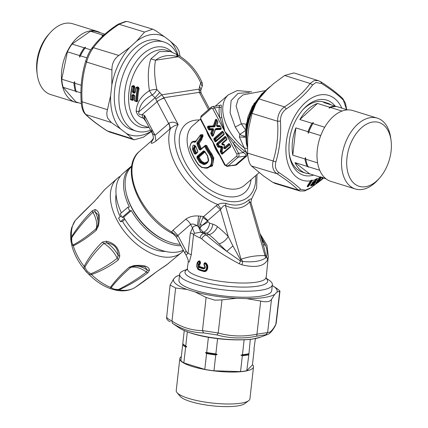 <?xml version="1.0" encoding="UTF-8"?>
<svg xmlns="http://www.w3.org/2000/svg" width="428" height="428" viewBox="0 0 428 428"><rect width="100%" height="100%" fill="white"/><g stroke="black" fill="none" stroke-linecap="round" stroke-linejoin="round"><path stroke-width="0.64" d="M78.752 102.806A37.075 23.299 -72.8 0 1 75.221 102.169L50.713 94.572A37.075 23.299 -72.8 0 1 43.822 90.148A37.075 23.299 -72.8 0 1 37.241 74.467L36.931 72.113A33.411 20.993 -72.8 0 1 48.594 34.481L50.178 32.71A37.075 23.299 -72.8 0 1 72.658 23.743L97.172 31.34A37.075 23.299 -72.8 0 1 100.441 32.806M37.241 74.467A37.075 23.299 -72.8 0 1 50.178 32.71M75.221 102.169A37.075 23.299 -72.8 0 1 68.336 97.745A37.075 23.299 -72.8 0 1 66.163 53.875A37.075 23.299 -72.8 0 1 97.172 31.34M81.331 103.608L75.917 101.928L63.146 87.323A36.653 23.032 -72.8 0 1 61.771 79.217L67.41 51.804A36.653 23.032 -72.8 0 1 72.048 44.047L90.463 31.233A36.653 23.032 -72.8 0 1 96.477 31.581L104.871 34.181M63.146 87.323L75.296 91.089L76.414 92.015L76.136 91.346L80.946 92.839M76.136 91.346A36.653 23.032 -72.8 0 1 75.023 85.916L74.975 85.552A36.091 22.679 -72.8 0 1 74.649 81.62L73.921 82.984L61.771 79.217M75.296 91.089A36.653 23.032 -72.8 0 1 73.921 82.984M80.4 55.827A36.653 23.032 107.2 0 1 85.038 48.07L85.627 47.241A36.091 22.679 107.2 0 0 79.672 57.192L80.4 55.827L86.814 57.812M79.672 57.192L79.565 55.565L67.41 51.804M74.649 81.62L74.761 83.246L81.24 85.252M85.627 47.241L84.204 47.808L72.048 44.047M79.565 55.565A36.653 23.032 -72.8 0 1 84.204 47.808M90.463 31.233L102.613 35L102.03 35.829L103.603 35.305M85.038 48.07L90.752 49.841M102.613 35A36.653 23.032 -72.8 0 1 104.095 34.866M75.023 85.916A36.653 23.032 -72.8 0 1 74.761 83.246M81.256 101.602L82.117 101.789C81.224 87.804 82.711 74.563 86.579 62.06C88.152 56.368 90.436 51.579 93.438 47.695L91.651 48.648M151.164 131.284A52.163 32.774 -72.8 0 1 126.33 133.386L120.637 129.015A52.163 32.774 -72.8 0 1 113.126 115.844A52.163 32.774 -72.8 0 1 110.638 95.626L111.836 84.985A52.163 32.774 -72.8 0 1 129.802 47.369L118.845 55.463C114.142 58.866 111.831 63.697 111.922 69.962L86.579 62.06L85.835 60.824M110.638 95.626L107.465 109.686L82.117 101.789C82.363 107.936 83.637 112.184 85.937 114.538L85.167 114.046C82.882 111.735 81.55 107.61 81.176 101.666C80.261 87.376 81.785 73.814 85.744 60.974C87.44 55.661 89.473 51.419 91.849 48.246C98.675 39.034 107.482 31.003 118.262 24.155L125.746 21.4L128.202 21.732M106.829 130.706L109.616 132.049L106.829 130.706C97.29 124.468 90.067 118.92 85.167 114.046M152.63 29.147L128.111 21.7L126.297 21.47L118.032 24.615M155.321 30.425L152.726 29.179L144.546 32.052L136.687 41.093A52.163 32.774 -72.8 0 1 164.652 36.867L155.321 30.425M180.135 56.405L178.84 50.686L176.561 46.738L170.339 41.238A52.163 32.774 -72.8 0 1 177.85 54.41A52.163 32.774 -72.8 0 1 178.08 55.126M111.836 84.985L111.922 69.962M129.802 47.369L136.687 41.093M164.652 36.867L170.339 41.238M120.637 129.015L111.317 122.552L107.717 118.192C106.674 115.608 106.588 112.773 107.465 109.686M150.581 130.182A46.663 29.323 -72.8 0 1 136.297 131.129L131.68 129.7A46.663 29.323 -72.8 0 1 126.265 126.998A46.663 29.323 -72.8 0 1 119.043 71.936A46.663 29.323 -72.8 0 1 159.302 40.553L163.919 41.981A46.663 29.323 -72.8 0 1 169.328 44.683A46.663 29.323 -72.8 0 1 177.331 54.693M126.33 133.386L132.557 138.87L134.162 139.806L143.332 137.238L151.303 131.546M376.431 181.178A33.411 20.993 107.2 0 0 379.406 178.23A33.411 20.993 107.2 0 0 391.069 140.598A33.411 20.993 107.2 0 0 361.649 127.608A33.411 20.993 107.2 0 0 347.937 172.826A33.411 20.993 107.2 0 0 376.431 181.178M391.069 140.598L390.759 138.239A37.075 23.299 107.2 0 0 377.287 118.133A37.075 23.299 107.2 0 0 358.113 123.826A37.075 23.299 107.2 0 0 341.549 160.901A37.075 23.299 107.2 0 0 355.342 188.962A37.075 23.299 107.2 0 0 374.516 183.27A37.075 23.299 107.2 0 0 377.822 180.001L379.406 178.23M377.287 118.133L352.779 110.536A37.075 23.299 107.2 0 0 333.599 116.234A37.075 23.299 107.2 0 0 317.036 153.31A37.075 23.299 107.2 0 0 330.828 181.37L355.342 188.962M308.839 131.92L308.256 133.279A36.091 22.679 107.2 0 1 313.382 122.547L312.836 123.558A36.653 23.032 107.2 0 0 308.839 131.92L320.738 135.606M312.836 123.558L324.718 127.239M308.256 133.279L308.005 131.658A36.653 23.032 -72.8 0 1 311.996 123.296L299.846 119.53L317.501 103.448A36.653 23.032 107.2 0 0 308.551 108.782A36.653 23.032 107.2 0 0 299.846 119.53M313.382 122.547L311.996 123.296M317.603 162.875L305.779 159.211L305.528 157.595L304.939 158.954L292.789 155.187L295.85 127.897A36.653 23.032 107.2 0 0 292.789 155.187M308.005 131.658L295.85 127.897M305.779 159.211A36.653 23.032 107.2 0 0 308 166.636L319.721 170.269M326.157 178.947L321.38 177.106L321.754 177.588L309.605 173.821L295.01 162.613L307.165 166.374L308.379 167.118L308 166.636M307.165 166.374A36.653 23.032 -72.8 0 1 304.939 158.954M322.182 177.599A36.653 23.032 -72.8 0 1 321.754 177.588M336.28 106.519L323.718 102.506A36.653 23.032 107.2 0 1 327.511 103.153A36.653 23.032 107.2 0 1 330.999 104.764M335.873 106.272A36.653 23.032 -72.8 0 0 329.651 107.214L329.111 108.22L330.491 107.471A36.653 23.032 107.2 0 1 336.708 106.529L347.552 109.889M330.491 107.471L342.042 111.05M329.651 107.214L317.501 103.448M295.01 162.613A36.653 23.032 107.2 0 0 305.811 173.174A36.653 23.032 107.2 0 0 309.605 173.821M327.511 103.153L323.991 102.062A36.653 23.032 107.2 0 0 316.554 101.687A36.653 23.032 107.2 0 0 305.036 107.69A36.653 23.032 107.2 0 0 302.339 110.301M289.098 153.042A36.653 23.032 107.2 0 0 302.296 172.088L305.811 173.174M346.723 109.632L345.482 103.33L342.833 98.659L346.627 109.605M343.507 100.296C338.687 95.337 331.416 89.757 321.701 83.551L315.928 82.502L312.654 84.915C306.218 93.566 297.423 101.575 286.273 108.953L284.449 106.882L258.967 98.879L255.639 104.288L252.044 113.377L248.855 127.437L247.662 138.084L247.587 153.101C247.962 159.323 249.246 163.614 251.439 165.968L263.348 175.838L272.679 182.285L275.365 183.559M323.712 177.93L309.738 188.555L317.239 183.05L317.169 182.617L316.121 183.216A0.562 0.353 60.7 0 1 316.019 182.991M323.664 177.962L321.492 179.888L321.503 179.525A0.562 0.31 51.5 0 1 321.481 179.476M321.144 177.395L319.363 181.429L321.23 180.135L321.348 179.669M320.877 177.315L319.069 181.413L319.363 181.429L318.764 182.071L318.598 181.718L320.668 176.951M320.47 176.721L319.39 178.711A0.423 0.294 -156.2 0 1 319.277 178.925L317.49 180.263L317.041 181.237L317.357 181.504L316.222 182.462L315.773 183.43L316.19 183.649L318.764 182.071M317.137 180.734L317.266 181.071L318.48 180.407L318.314 181.001L317.523 181.456L317.453 180.381L318.453 179.835L318.448 180.53M318.245 179.926L318.068 181.146M318.25 181.039L317.523 181.456M317.699 181.36L318.389 180.958M316.185 182.291L317.838 181.338M317.351 181.044L317.276 181.595A0.423 0.268 -119.5 0 0 317.357 181.504L317.357 181.504A0.423 0.332 70.6 0 0 317.351 181.044M315.907 179.091L316.913 178.604L315.827 179.257A0.562 0.401 -110.9 0 0 315.698 179.391L315.698 179.391A0.562 0.342 28.4 0 1 316.11 179.412L315.495 179.386L316.8 178.958L313.959 184.12L313.403 184.489L316.11 179.412L316.961 179.15L314.27 184.136L313.232 183.96L315.366 179.519M316.019 178.941L314.468 181.29L312.74 182.077L314.27 181.44M312.617 182.205L313.89 181.745M314.013 181.611L314.468 181.29A0.423 0.3 -110.1 0 0 314.559 181.188L313.28 181.649L312.322 183.205A0.562 0.482 91.2 0 1 312.29 183.05M314.066 181.584L314.537 181.253A0.423 0.423 0 0 0 314.66 181.108L314.468 181.29M312.247 182.81L312.322 183.205L313.478 182.842L313.317 183.398L312.52 183.687L312.568 182.553L313.574 182.226L313.451 183.066M313.574 182.226L313.135 183.537M313.526 183.125L313.371 182.264M313.28 181.649L312.124 183.243L312.365 183.671A0.423 0.348 84.1 0 0 312.403 183.2L312.274 183.767L311.204 184.313L312.879 183.708M311.081 184.447L312.756 183.842M310.675 185.431L311.563 184.035L310.589 185.479L311.75 183.885L312.365 183.671A0.423 0.294 -109.5 0 1 312.274 183.767L312.52 183.687M310.883 184.816L313.232 183.96L313.259 184.564L310.91 185.42A0.562 0.391 70.7 0 1 310.83 185.153M307.769 185.613L307.743 186.228L308.572 185.854L308.251 185.677L311.236 180.932L310.979 180.718L312.135 180.097L310.589 180.851L307.213 186.212L307.283 186.736L308.058 186.592L308.251 185.677L307.518 185.656M307.812 186.678L307.855 185.597L310.503 180.91M321.69 178.941L322.91 177.941M322.445 177.278L322.22 177.957L322.45 177.663L322.594 178.053L321.942 178.599L322.771 177.936L322.723 177.465L322.771 177.936M322.53 178.134L322.535 177.615L322.594 178.053A0.423 0.31 58.4 0 0 322.626 177.855M321.567 179.107L321.294 179.872M319.422 181.311L318.357 181.29L320.246 176.994M317.448 180.097L318.935 179.172M316.03 182.644L318.357 181.29A0.562 0.369 59 0 0 318.432 181.841L319.069 181.413M311.242 180.258L310.642 180.776L312.001 180.252L311.959 180.536L308.572 185.854L308.866 185.913L308.058 186.592M310.707 180.76L307.491 186.276A0.562 0.417 79.8 0 1 307.432 185.977M319.39 178.711L318.71 179.364M320.042 177.267L319.374 178.824A0.423 0.423 0 0 1 319.197 179.022L317.549 179.974L319.197 179.022A0.423 0.273 -120.2 0 0 319.277 178.925L319.989 177.353M318.555 179.396L319.251 178.99M317.223 180.942A0.562 0.471 75.8 0 0 317.271 181.065L317.934 179.744L317.132 181.119M315.875 182.933L315.998 183.264L316.666 181.937L315.869 183.312M312.21 183.195L313.189 181.745M312.253 183.066L312.253 183.671M310.712 185.051L310.787 185.442M310.744 180.867L310.979 180.718A0.562 0.417 -100.4 0 0 310.84 180.851L312.135 180.718L308.866 185.913M318.48 180.407L318.453 179.835M316.913 178.604L316.961 179.15M312.135 180.097L312.135 180.718M312.654 84.915L310.145 83.471L314.12 80.614L318.389 80.662L321.171 82.005C330.496 88.072 337.719 93.625 342.833 98.659M320.823 81.855L321.701 83.551M323.242 178.048L321.503 179.525M322.482 178.118L322.321 177.7M318.475 182.296L318.432 181.841L317.169 182.617M258.967 98.879L266.821 89.821L273.706 83.551L284.668 75.467L293.908 72.926M286.273 108.953C282.298 111.81 280.361 115.865 280.458 121.124L277.585 121.247C277.59 115.062 279.875 110.274 284.449 106.882C295.406 99.831 303.971 92.025 310.145 83.471L284.668 75.467M275.878 161.907C274.664 166.636 275.739 170.242 279.115 172.714L276.948 173.72C273.075 170.879 271.801 166.631 273.128 160.971L275.878 161.907C279.709 149.067 281.233 135.473 280.458 121.124M307.283 186.736L307.384 186.271M315.976 183.735L315.998 183.264L316.19 183.649M315.832 179.129L314.66 181.108L315.463 179.567M310.717 185.913L310.717 185.303M314.27 184.136L313.28 185.019L310.931 185.875M313.531 184.885L313.259 184.564L313.28 185.019M309.738 188.555L304.586 190.963L299.889 191.006L298.188 190.037L300.916 189.46C295.983 184.736 288.718 179.155 279.115 172.714M309.968 188.095L305.555 190.155L300.916 189.46M252.472 364.586A37.075 8.389 -173.6 0 1 253.504 366.903L249.92 398.837A37.075 8.389 -173.6 0 1 248.695 400.661L244.773 403.62A33.411 7.56 -173.6 0 1 223.887 406.6A33.411 7.56 -173.6 0 1 180.183 396.371L177.021 392.615A37.075 8.389 -173.6 0 1 176.229 390.566L179.814 358.632A37.075 8.389 -173.6 0 1 181.333 356.604M248.695 400.661A37.075 8.389 -173.6 0 1 225.513 403.968A37.075 8.389 -173.6 0 1 177.021 392.615M253.504 366.903A37.075 8.389 -173.6 0 1 229.098 372.034A37.075 8.389 -173.6 0 1 179.814 358.632M255.388 338.596L253.954 348.916L254.2 349.157L252.424 364.982L246.779 370.669A36.653 8.293 -173.6 0 1 240.557 371.606L213.963 370.798A36.653 8.293 -173.6 0 1 204.793 369.391L183.842 362.901A36.653 8.293 -173.6 0 1 180.889 360.553L182.665 344.722A36.653 8.293 -173.6 0 0 185.618 347.071L183.842 362.901M206.569 353.56L205.488 352.661A36.091 8.164 -173.6 0 0 217.247 354.47L215.739 354.973A36.653 8.293 -173.6 0 1 206.569 353.56L204.793 369.391M215.739 354.973L213.963 370.798M205.488 352.661L206.692 352.469A36.653 8.293 6.4 0 0 215.862 353.881L217.574 338.607M217.247 354.47L215.862 353.881M185.618 347.071L186.822 346.878L185.741 345.979L187.325 331.871M206.692 352.469L208.399 337.259M183.034 343.866L182.665 344.722M186.822 346.878A36.091 8.164 -173.6 0 1 183.398 344.363L182.911 343.786A36.653 8.293 6.4 0 0 185.741 345.979M184.249 330.614L182.788 343.63A36.653 8.293 6.4 0 0 182.911 343.786M253.975 348.879L254.077 349.002A36.653 8.293 -173.6 0 1 254.2 349.157M246.779 370.669L248.925 353.983L250.289 339.372M248.556 354.839A36.653 8.293 -173.6 0 1 242.339 355.78L240.557 371.606M248.925 353.983A36.091 8.164 -173.6 0 1 240.948 355.187L242.339 355.78M240.948 355.187L242.457 354.689A36.653 8.293 6.4 0 0 248.679 353.747M242.457 354.689L244.126 339.832M267.58 334.482L256.714 336.162C243.158 338.906 229.911 338.505 216.969 334.958L218.226 333L221.993 299.889L214.84 300.162L206.103 297.449L195.163 291.976L186.988 289.44L175.608 288.001L170.109 285.053L173.72 278.885L175.924 276.67A52.163 11.802 -173.6 0 1 178.401 275.488A52.163 11.802 -173.6 0 1 179.541 275.086M276.215 323.252L275.579 325.194L276.215 323.252L279.976 291.056M256.714 336.162L256.944 334.177L262.894 333.268L267.623 332.561L265.767 334.798M279.709 291.163L279.976 291.04L277.483 288.911L273.315 286.139A52.163 11.802 -173.6 0 1 276.932 292.174L279.709 291.163L275.841 324.29C272.738 330.159 269.998 332.914 267.623 332.561L271.486 299.434C269.913 301.82 266.318 302.366 260.711 301.066L246.769 298.621L236.395 298.305L221.993 299.889M216.969 334.958L203.626 332.909L202.481 330.582L218.226 333C230.778 336.499 243.682 336.895 256.944 334.177L260.711 301.066M166.92 317.1C165.989 317.341 167.68 318.683 171.986 321.134L172.318 323.21C182.317 329.565 192.755 332.802 203.626 332.909M179.632 328.132A44.405 10.047 6.4 0 0 252.782 338.976A44.405 10.047 6.4 0 0 260.438 337.2L252.226 339.126C232.099 341.667 195.655 337.863 179.632 328.132L172.318 323.21M276.932 292.174L274.733 294.389L271.486 299.434M272.288 285.492A52.163 11.802 -173.6 0 1 273.315 286.139M274.733 294.389A52.163 11.802 -173.6 0 1 246.769 298.621M236.395 298.305A52.163 11.802 -173.6 0 1 216.081 296.224A52.163 11.802 -173.6 0 1 195.163 291.976M186.988 289.44A52.163 11.802 -173.6 0 1 173.72 278.885M265.959 278.082L268.928 280.062A46.663 10.556 -173.6 0 1 272.374 284.716L271.7 290.735A46.663 10.556 -173.6 0 1 240.985 297.192A46.663 10.556 -173.6 0 1 178.952 280.324L179.626 274.321A46.663 10.556 -173.6 0 1 184.019 270.528L187.352 269.26M175.924 276.67L178.401 275.488M272.374 284.716L272.374 284.727A46.663 10.556 -173.6 0 1 241.66 291.174A46.663 10.556 -173.6 0 1 179.632 274.311L179.626 274.321M242.002 264.841L239.311 263.787L240.429 260.994L242.735 261.454L242.002 264.841C255.874 268.072 264.424 266.296 267.65 259.502L268.319 256.377L266.077 278.441M201.732 238.888C202.77 236.647 204.295 235.357 206.307 235.009L203.889 233.56C201.856 233.95 200.604 235.4 200.127 237.898L201.732 238.888C212.395 247.94 224.925 256.238 239.311 263.787M188.267 261.808L188.229 260.122L186.078 255.024L188.058 253.28L191.284 254.756L189.304 262.016L188.267 261.808L187.164 269.581M199.844 261L200.513 262.204L200.347 263.685L199.673 264.627L199.116 263.707C197.704 264.889 197.741 266.173 199.218 267.57A0.562 0.385 -71.2 0 1 199.475 267.072C198.362 266.029 198.335 265.06 199.394 264.167L199.978 262.113L199.635 261.508A0.562 0.407 97.1 0 0 199.432 262.016C196.468 261.353 196.029 268.388 199.036 269.207L199.186 269.656L198.48 269.282L197.907 262.145L199.635 261.508L199.844 261C196.211 260.176 195.623 269.089 199.33 270.105A39.472 8.929 -173.6 0 0 203.525 271.406L203.407 270.961A0.562 0.321 -74.2 0 1 203.289 270.523C206.858 271.743 208.131 264.969 204.536 263.594L204.814 263.113C208.88 264.659 207.441 272.331 203.407 270.961A39.756 8.993 6.4 0 1 199.186 269.656A0.562 0.385 -71.2 0 1 199.33 270.105M203.525 271.406C207.997 272.925 209.613 264.333 205.092 262.626L204.103 263.316L203.937 264.798L204.429 266.104C205.071 267.12 204.9 267.709 203.921 267.875A39.472 8.929 -173.6 0 1 199.726 266.574L199.673 264.627M199.116 263.707L200.347 263.685M205.092 262.626L204.306 263.466L204.365 265.076M204.429 266.104L204.306 263.466L204.814 263.113M199.218 267.57A40.039 9.058 -173.6 0 0 201.278 268.238A40.039 9.058 6.4 0 0 203.471 268.886L203.696 268.383A0.562 0.321 105.8 0 0 203.921 267.875M203.471 268.886C205.429 268.559 205.766 267.388 204.482 265.371M204.456 265.735L204.975 267.634L203.696 268.383A39.756 8.993 6.4 0 1 199.475 267.072L199.726 266.574M131.787 166.374A48.637 29.388 49.1 0 0 126.33 193.504L126.57 194.51A47.23 28.537 49.1 0 0 166.727 240.985A47.23 28.537 49.1 0 0 166.877 241.044A47.23 28.537 49.1 0 0 167.032 241.108M126.33 193.504A48.637 29.388 49.1 0 0 167.685 241.365A48.637 29.388 49.1 0 0 167.84 241.429A48.637 29.388 49.1 0 0 180.209 244.324M204.942 152.015L199.052 157.119A0.562 0.342 -130.9 0 0 198.442 156.734L198.357 157.504A40.039 24.193 49.1 0 0 201.208 161.923L201.861 161.479L204.654 162.977L207.601 161.731M196.554 152.876A39.472 23.85 -130.9 0 1 194.703 148.489L195.446 146.087M132.049 86.493L132.659 86.055L133.916 86.445L133.953 87.173A40.318 25.332 107.2 0 0 133.151 91.587L132.359 91.485L133.049 92.855L134.306 93.245L135.243 92.234M134.638 100.377L134.681 100.65A40.885 25.691 -72.8 0 1 134.857 96.268L134.119 94.904L132.862 94.518L131.926 95.358L132.723 95.407A40.318 25.332 107.2 0 0 132.546 99.724L130.492 99.35A40.885 25.691 -72.8 0 1 131.92 86.617L130.492 99.35A0.562 0.353 107.2 0 0 130.808 99.751L131.867 100.082M134.306 93.245L135.104 92.282L135.917 87.831L137.367 88.307A0.562 0.353 -72.8 0 1 137.784 87.794L136.527 87.403A0.562 0.353 107.2 0 0 136.109 87.917A40.885 25.691 -72.8 0 0 135.296 92.394M132.359 91.485A40.885 25.691 -72.8 0 1 133.178 87.007L131.92 86.617A0.562 0.353 107.2 0 1 132.338 86.103L133.595 86.493L133.953 87.173L133.178 87.007A0.562 0.353 -72.8 0 1 133.595 86.493L133.916 86.445A0.562 0.353 107.2 0 0 134.333 85.948L134.922 87.307L134.141 87.141A40.039 25.156 107.2 0 0 133.338 91.555L133.483 92.266L133.049 92.855M133.172 94.995L132.862 94.518L133.172 94.995L132.723 95.407L133.172 94.995L134.237 95.321M136.297 131.129L136.286 131.129A46.663 29.323 -72.8 0 1 130.888 128.432A46.663 29.323 -72.8 0 1 123.66 73.365A46.663 29.323 -72.8 0 1 163.919 41.981M133.113 95A0.562 0.417 -98.6 0 0 132.905 95.38L132.723 95.407M130.449 99.077L130.305 99.205A0.562 0.562 0 0 0 130.701 99.745L131.958 100.136A0.562 0.353 -72.8 0 1 131.749 99.74A40.885 25.691 -72.8 0 1 131.926 95.358M134.948 92.625L133.691 92.234A0.562 0.353 107.2 0 0 134.125 91.656L133.338 91.555A0.562 0.417 -98.6 0 0 133.691 92.234L134.948 92.625A0.562 0.417 -98.6 0 0 134.954 92.625A0.562 0.353 107.2 0 0 134.959 92.619M136.238 87.794L136.853 87.355L138.11 87.745L138.335 88.441L137.367 88.307A40.885 25.691 -72.8 0 0 135.938 101.035L134.681 100.65A0.562 0.353 107.2 0 0 134.997 101.051L136.056 101.377M194.703 148.489L193.948 148.746L194.815 145.52M204.584 151.41L198.442 156.734L197.661 156.851L197.046 156.445L196.917 157.996A41.73 25.215 49.1 0 0 199.79 162.485L201.208 161.923L204.643 163.705M133.028 94.984L134.328 95.374L134.67 96.139L134.494 100.505A0.562 0.562 0 0 0 134.89 101.045L136.147 101.431A0.562 0.353 -72.8 0 0 136.254 101.441L136.735 101.024A40.318 25.332 107.2 0 1 138.142 88.468L137.784 87.794L138.11 87.745A0.562 0.353 107.2 0 0 138.522 87.248L139.111 88.601L138.335 88.441A40.039 25.156 107.2 0 0 136.923 100.997L136.575 101.393L136.89 101.778L135.253 101.152M139.111 88.601A39.472 24.803 107.2 0 0 137.72 100.981L136.575 101.393M132.386 100.093L132.733 99.697A40.039 25.156 107.2 0 1 132.905 95.38L133.702 95.423A39.472 24.803 107.2 0 0 133.531 99.681L132.733 99.697L132.386 100.093L132.701 100.478L131.059 99.858M136.382 87.392L136.853 87.355L136.382 87.392A0.562 0.562 0 0 0 135.917 87.831M208.976 126.597A0.562 0.374 87.4 0 1 209.265 127.089L210.137 128.737L212.764 128.619A0.562 0.374 -92.6 0 1 212.443 129.235L209.634 129.379A0.562 0.374 87.4 0 0 209.313 130A1.129 0.84 81.4 0 1 208.527 129.465L209.426 129.085A0.562 0.417 81.4 0 0 209.822 129.352A0.562 0.374 87.4 0 0 210.137 128.737L209.426 129.085L208.554 127.437L209.265 127.089L214.353 126.854A1.129 0.84 81.4 0 0 215.022 126.276L214.262 126.062L216.317 120.108L216.745 120.161M197.736 150.918A41.73 25.215 -130.9 0 1 195.751 146.253L194.547 145.504L193.189 148.858A41.163 24.878 49.1 0 0 195.152 153.465L195.714 153.652L194.43 153.786L195.585 154.171L195.714 153.652L195.585 154.171L197.538 152.48L197.784 151.186M199.79 162.485L203.594 164.561C206.275 164.325 207.965 162.859 208.671 160.168L207.601 155.717A41.73 25.215 -130.9 0 1 204.728 151.234L204.113 151.261L197.661 156.851L197.613 157.616A41.163 24.878 49.1 0 0 200.448 162.041L203.83 163.812L204.52 163.726M247.416 147.344A46.663 29.323 -72.8 0 1 270.844 86.162M186.078 255.024L184.95 253.274A5.639 1.605 152.1 0 1 186.207 251.199A5.639 4.2 81.4 0 0 188.058 253.28L190.342 232.907L192.504 228.006C193.338 226.23 194.986 225.497 197.442 225.802L198.635 216.012C193.67 215.6 189.363 216.675 185.715 219.232A8.458 5.109 -130.9 0 1 190.604 224.411C192.204 223.625 194.483 224.09 197.442 225.802L198.795 227.338L200.807 232.179A35.246 7.972 -173.6 0 0 203.889 233.56L206.323 233.19A11.278 8.394 81.4 0 1 208.955 234.614L206.307 235.009C212.144 240.215 218.959 245.656 226.744 251.338L232.928 245.923L228.215 236.491A8.458 3.879 -43.7 0 1 218.976 243.767L226.744 251.338L240.429 260.994L240.418 259.652L232.928 245.923M260.529 235.555L265.601 245.463C267.136 249.444 267.479 253.301 266.639 257.03L267.65 259.502M240.418 259.652L241.146 259.213L242.735 261.454C252.895 262.482 260.54 261.315 265.67 257.972L249.647 201.946L250.894 202.433L251.45 199.341L256.634 188.208L256.977 174.501M250.894 202.433L264.242 248.304L265.895 255.8L266.639 257.03L265.67 257.972M263.161 244.597L265.601 245.463L261.695 239.562M200.127 237.898A39.472 8.929 -173.6 0 1 193.568 234.384L194.456 233.281L200.807 232.179L203.113 232.201A8.458 5.313 107.2 0 0 209.618 223.165L212.823 224.16A8.458 5.313 -72.8 0 1 206.323 233.19L203.113 232.201L199.817 228.226L202.198 225.422L200.347 224.358L202.947 217.563L207.553 220.821L202.198 225.422A8.458 2.408 -27.9 0 0 208.051 221.763L207.553 220.821L207.842 220.511L203.61 216.579L202.947 217.563M184.95 253.274L176.48 237.278L177.866 235.443L190.604 224.411L192.504 228.006L194.456 233.281M137.72 100.981L136.89 101.778M133.531 99.681L132.701 100.478M131.984 86.397L133.076 85.557L134.333 85.948M136.174 87.692L137.265 86.857L138.522 87.248M195.751 146.253C193.558 144.081 192.456 145.039 192.44 149.121L193.948 148.746A40.039 24.193 49.1 0 0 195.901 153.352L195.152 153.465M196.917 157.996L199.052 157.119A39.472 23.85 -130.9 0 0 201.861 161.479M204.728 151.234L203.498 150.859A0.562 0.342 49.1 0 0 204.113 151.261L204.402 151.218M208.671 160.168L208.564 159.708L208.671 160.168M203.594 164.561L204.654 162.977M202.166 86.392L200.737 82.845L202.016 82.337C196.623 70.465 188.571 61.354 177.855 54.998L170.339 51.499L159.403 51.628L150.854 58.914L155.53 60.209C161.624 55.694 168.926 54.458 177.454 56.512L178.332 56.764L155.53 60.209C153.978 68.041 154.417 77.794 156.851 89.484C155.46 92.223 153.877 94.053 152.101 94.968L149.404 90.72C141.213 95.856 136.794 102.618 136.147 111.002L138.897 111.778C138.33 114.008 139.416 114.972 142.149 114.667L142.551 117.887C139.004 116.812 136.869 114.517 136.147 111.002M242.644 261.454L241.06 259.277L225.444 205.606C224.197 205.108 222.737 206.194 221.051 208.88L220.399 209.634L216.167 205.708L217.847 204.541L221.051 208.88M265.895 255.8L265.264 255.618C256.795 255.372 248.754 256.57 241.146 259.213M177.369 236.224L171.537 231.885A54.982 33.224 -130.9 0 1 139.822 151.02C118.492 167.642 140.058 217.665 172.966 233.768L171.537 231.885L172.982 230.264L177.866 235.443L186.207 251.199M198.635 216.012L200.802 216.183C199.464 219.42 198.79 223.143 198.795 227.338L199.817 228.226L200.347 224.358M159.885 92.432L155.091 97.75L155.813 99.055L161.795 94.797L156.851 89.484A5.639 1.407 169.2 0 0 149.404 90.72L149.404 90.72C147.558 78.003 148.04 67.405 150.854 58.914M148.923 127.046L148.398 127.351L143.321 125.779A39.472 24.803 -72.8 0 1 138.747 123.494A39.472 24.803 107.2 0 1 132.632 76.917A39.472 24.803 107.2 0 1 166.69 50.37L170.43 51.531M200.721 91.18L200.994 89.821L199.625 86.424L200.737 82.845C195.671 71.562 188.202 62.868 178.332 56.764L177.454 54.891M146.312 122.114L143.599 118.208L144.525 115.405L142.149 114.667L157.097 101.72A5.639 1.605 -27.9 0 1 164.218 98.215A11.278 6.816 -130.9 0 0 163.935 97.702L156.953 101.463A5.639 3.408 -130.9 0 1 157.097 101.72L168.643 123.532L168.974 123.184L170.43 128.528L169.563 129.31A8.458 5.109 49.1 0 0 168.643 123.532L155.059 135.296L152.502 133.809L151.571 130.032M145.317 120.236L144.889 119.284L142.551 117.887M144.889 119.284L144.525 115.405L155.059 135.296L155.974 141.079C151.223 144.236 150.019 144.043 152.363 140.491A54.982 33.224 -130.9 0 1 152.871 139.908M246.079 124.842L245.859 126.287M194.633 142.299L195.633 141.657L193.499 141.433C191.862 141.39 190.615 143.241 189.759 146.97L189.861 147.922L189.893 146.927C190.674 142.856 192.252 141.315 194.633 142.299L195.585 141.866L200.507 134.981L201.203 135.023A0.562 0.294 166.6 0 0 200.427 135.211L201.203 135.023A41.163 24.878 49.1 0 0 201.476 136.099L201.556 136.393L200.7 136.297A41.73 25.215 -130.9 0 1 200.427 135.211M189.973 147.687A41.73 25.215 -130.9 0 0 198.613 164.684L201.663 167.166C208.907 168.953 212.176 166.118 211.48 158.665L209.816 154.973L210.469 154.524L212.181 158.494L213.107 158.355L212.668 164.71L207.821 168.006L206.708 168.177L211.507 164.908L212.181 158.494L211.48 158.665M201.203 135.023L201.995 134.906L201.647 134.606L202.776 134.724A39.472 23.85 49.1 0 0 203.032 135.783A0.562 0.284 -14.4 0 1 202.257 135.981L201.476 136.099A0.562 0.284 -14.8 0 0 200.7 136.297L199.523 139.084L196.998 142.663L196.912 143.904L197.666 143.658A41.163 24.878 49.1 0 0 199.994 149.27L199.266 149.597L200.427 149.982L200.55 149.463L199.994 149.27L200.55 149.463L200.427 149.982L204.584 146.376A0.562 0.342 -130.9 0 1 204.712 145.857L205.306 146.039L204.712 145.857M196.998 142.663L197.795 143.032L197.666 143.658L198.431 143.546A40.039 24.193 49.1 0 0 200.737 149.158A0.562 0.417 -98.6 0 0 200.775 149.222M152.78 140.084L152.363 140.491M152.957 139.812L151.523 140.882L153.315 138.388M200.802 216.183L203.61 216.579L216.167 205.708M208.463 109.622L199.592 92.865A5.639 1.605 -27.9 0 1 201.181 93.17L200.721 91.148L199.1 89.152L199.625 86.424M245.774 130.224L241.322 123.853L236.117 106L238.166 99.173L243.018 94.893L265.585 90.586M254.307 103.009L245.993 124.816M245.426 130.513A5.639 0.647 -33.1 0 1 239.787 134.242L239.413 136.96L245.426 137.228M245.362 136.024A5.639 3.092 32.6 0 1 244.393 136.083A5.639 3.092 32.6 0 1 239.787 134.242L235.229 127.046L230.098 112.708L231.115 100.633L238.048 93.374L249.353 92.496M244.393 136.083L243.762 137.367M201.807 167.482L201.663 167.166L201.807 167.482L206.708 168.177L201.722 167.487L198.464 164.855C194.515 159.344 191.648 153.7 189.861 147.922M199.523 139.084L200.224 139.614L201.556 136.393L202.214 136.297L200.796 139.528L201.497 140.047L203.032 135.783M201.39 148.687A39.472 23.85 49.1 0 1 199.191 143.3L198.399 142.941L200.796 139.528L200.224 139.614L197.795 143.032L198.399 142.941A0.562 0.417 -98.6 0 0 198.431 143.546L199.191 143.3L201.497 140.047M155.813 99.055L156.953 101.463M225.968 203.428L225.444 205.606C235.154 210.036 243.222 208.816 249.647 201.946L248.695 199.994C242.746 205.306 235.175 206.451 225.968 203.428C223.239 202.883 220.532 203.252 217.847 204.541A54.982 33.224 -130.9 0 1 170.43 128.528C173.185 126.308 175.774 125.003 178.187 124.602C175.245 121.975 172.174 121.499 168.974 123.184M251.279 199.485C251.675 198.544 250.813 198.715 248.695 199.994M161.795 94.797L163.935 97.702L199.33 92.352L199.1 89.152L161.795 94.797M201.01 92.833L199.33 92.352A11.278 6.816 -130.9 0 0 199.592 92.865M226.417 164.957A1.412 1.049 81.4 0 1 224.935 164.496A1.412 0.401 152.1 0 0 224.625 165.015L200.903 119.107A1.412 0.401 152.1 0 0 200.593 119.626L201.128 115.972A1.412 0.851 49.1 0 0 201.123 117.176L211.309 108.354A1.412 1.049 81.4 0 1 212.791 108.808A1.412 0.401 -27.9 0 1 214.572 107.936L219.896 117.989L224.807 131.503L233.281 143.268L238.605 153.326A2.819 2.097 81.4 0 1 238.171 157.183A1.412 0.851 -130.9 0 1 236.609 156.129L226.417 164.957A1.412 0.851 49.1 0 0 227.985 166.011A2.819 2.097 81.4 0 1 227.14 166.406L235.528 164.871L236.288 165.064L232.329 165.625M211.609 107.016A2.819 2.097 81.4 0 1 212.454 106.615L219.692 105.523L219.313 107.219A40.885 24.706 49.1 0 0 219.896 117.989L221.843 117.556L224.807 131.503L234.769 141.968L233.281 143.268A40.885 24.706 49.1 0 0 243.345 152.609C245.431 153.657 246.223 154.802 245.715 156.043L235.528 164.871L227.985 166.011L238.171 157.183L245.715 156.043A1.412 0.851 -130.9 0 1 246.475 156.241L236.288 165.064M219.484 155.204C216.349 151.18 214.161 146.713 212.919 141.802L208.489 134.547L200.593 119.626M264.986 91.191L261.701 93.925L252.279 106.502L247.93 117.005L245.405 130.84L246.384 143.872L247.416 147.5M239.413 136.96L244.308 148.056L247.432 148.5M209.816 154.973A41.73 25.215 -130.9 0 1 204.584 146.376L206.05 145.927L205.494 145.739L206.772 145.595A39.472 23.85 49.1 0 0 211.876 153.952L211.229 154.406L213.107 158.355L213.802 158.173L212.422 166.027L204.948 168.252M193.499 141.433L195.639 141.433M202.776 134.724L201.995 134.906A40.039 24.193 49.1 0 0 202.257 135.981L202.214 136.297L203.065 136.388M219.591 105.539L219.607 105.497C221.11 104.512 221.667 105.063 221.276 107.161A1.412 0.99 7.6 0 1 219.313 107.219L214.572 107.936A2.819 2.097 81.4 0 0 212.454 106.615L211.32 107.144A1.412 0.851 -130.9 0 0 211.309 108.354M224.935 164.496L212.919 141.802C209.811 138.501 207.692 134.831 206.558 130.797M212.791 108.808L236.823 154.198A1.412 0.401 -27.9 0 1 238.605 153.326L243.345 152.609L244.484 150.982C246.844 152.609 247.507 154.358 246.475 156.241M251.712 91.854L237.251 90.554L228.424 94.786A39.472 23.85 -130.9 0 0 244.308 148.056L247.721 154.989M205.633 145.664A0.562 0.342 49.1 0 0 205.627 145.236L206.772 145.595M211.876 153.952L213.802 158.173M193.59 141.417L195.912 140.908M127.844 207.243L120.204 213.861A51.456 31.094 49.1 0 0 122.103 217.445L129.743 210.827A51.456 31.094 -130.9 0 1 127.844 207.243L129.427 207.002A49.06 29.644 -130.9 0 1 123.762 188.272A49.06 29.644 -130.9 0 1 130.62 166.818A49.06 29.644 -130.9 0 1 131.877 165.823M129.743 210.827L131.326 210.587L123.687 217.205L122.103 217.445M180.969 245.758A49.06 29.644 -130.9 0 1 131.326 210.587M183.312 250.187A49.06 29.644 -130.9 0 1 123.687 217.205M121.402 212.828A49.06 29.644 -130.9 0 1 116.122 194.89A49.06 29.644 -130.9 0 1 122.98 173.442L130.62 166.818M124.35 218.36L120.503 221.693L122.552 221.383L124.933 219.323M120.503 221.693A45.395 27.429 -130.9 0 1 118.609 218.109L121.22 215.846M120.161 216.761A42.292 25.557 -130.9 0 1 115.892 201.904A42.292 25.557 -130.9 0 1 116.074 194.376M165.513 251.455A42.292 25.557 -130.9 0 1 122.552 221.383M111.376 287.365L110.467 287.343C115.325 280.602 121.573 273.888 129.224 267.206L133.798 265.601L134.135 266.216L137.714 265.997L144.931 266.74L147.425 270.159L146.413 272.058C138.057 278.51 128.764 284.32 118.54 289.494C114.656 289.531 112.264 288.825 111.376 287.365C116.662 280.736 123.13 274.086 130.786 267.42L134.087 266.221M104.807 189.492L94.406 201.449C86.943 208.468 80.523 214.856 75.135 220.613A45.234 27.333 -130.9 0 0 71.513 236.828L71.069 241.542L71.62 244.452L73.29 245.849L73.354 244.934C71.899 243.773 71.406 241.269 71.872 237.412L71.513 236.828C77.826 226.888 84.771 218.194 92.33 210.742L95.107 209.56C99.307 210.811 100.387 216.311 98.354 226.043L96.193 230.344C88.468 236.925 80.833 242.093 73.29 245.849A45.234 27.333 -130.9 0 0 84.15 266.36C83.102 269.287 88.345 275.129 91.485 274.546L91.078 273.685C87.884 272.39 85.846 270.116 84.963 266.863L84.15 266.36C88.885 257.314 94.968 249.224 102.415 242.098L106.379 241.194C114.544 243.04 119.011 248.026 119.776 256.147L118.342 259.876C110.205 266.216 101.249 271.106 91.485 274.546A45.234 27.333 -130.9 0 0 110.467 287.343L111.227 288.889L114.822 289.922L119.059 289.89L118.54 289.494M114.597 289.868L114.822 289.922C122.424 291.757 129.16 290.944 135.023 287.488C141.663 283.106 148.998 277.735 157.044 271.357L168.557 263.45M133.798 265.601C143.749 264.697 148.981 266.253 149.495 270.261L147.885 272.743L146.413 272.058A22.556 13.632 -130.9 0 0 130.786 267.42L129.224 267.206M147.885 272.743C139.421 279.179 129.812 284.893 119.059 289.89A45.234 27.333 -130.9 0 0 135.045 287.472L134.997 287.504M149.495 270.261L147.425 270.159A21.614 13.059 -130.9 0 0 136.27 266.066M133.097 266.366L137.714 265.997M94.406 201.449L104.742 189.551L117.497 178.187A49.06 29.644 -130.9 0 1 119.257 176.871A49.06 29.644 -130.9 0 1 120.434 176.159M183.51 250.557A49.06 29.644 -130.9 0 1 181.739 252.354A49.06 29.644 -130.9 0 1 179.739 253.884A49.06 29.644 -130.9 0 1 125.746 233.196A49.06 29.644 -130.9 0 1 117.497 178.187M157.044 271.357L166.283 265.167M84.963 266.863C90.105 258.271 96.407 250.45 103.881 243.388L106.845 242.81C114.228 243.981 118.005 248.197 118.187 255.468L117.219 258.271C109.145 264.654 100.436 269.79 91.078 273.685M111.227 288.889C93.4 283.154 75.537 263.07 71.62 244.452L71.069 241.536M71.872 237.412C78.313 228.028 85.316 219.66 92.881 212.315L94.973 211.619L98.451 215.14L98.044 223.892L97.723 225.577L96.118 228.723C88.409 235.325 80.822 240.729 73.354 244.934M97.718 225.604L97.616 226.032L97.723 225.577L98.354 226.043M118.342 259.876L117.219 258.271A22.556 13.632 -130.9 0 0 103.881 243.388L102.415 242.098M119.776 256.147L118.187 255.468A21.614 13.059 -130.9 0 0 106.845 242.81L106.379 241.194M96.193 230.344L96.118 228.723A22.556 13.632 -130.9 0 0 92.881 212.315L92.33 210.742M95.107 209.56L94.973 211.619A21.614 13.059 -130.9 0 1 97.91 224.625M71.069 241.542C70.267 236.4 70.524 231.628 71.851 227.225L75.269 220.457L94.684 201.069M97.782 197.581L98.017 197.998M200.513 262.204L199.432 262.016L199.266 263.498M132.557 138.87L107.177 130.85C97.712 124.66 90.634 119.225 85.937 114.538L111.317 122.552M118.845 55.463L93.438 47.695C99.617 39.167 108.182 31.362 119.134 24.289L144.546 32.052M310.589 180.851A44.405 27.906 -72.8 0 1 286.246 142.636A44.405 27.906 -72.8 0 1 319.743 94.968A44.405 27.906 -72.8 0 1 341.79 108.107M311.761 180.167L311.113 180.413M335.07 106.021A39.301 24.696 107.2 0 0 318.769 99.74A39.301 24.696 107.2 0 0 302.917 109.648C292.367 122.547 287.793 137.302 289.2 153.914A39.301 24.696 107.2 0 0 311.456 175.624A39.301 24.696 107.2 0 0 313.671 175.079M307.743 186.228L307.475 186.742M319.935 177.438A44.405 27.906 -72.8 0 1 317.068 178.925L316.8 178.958M315.42 179.61L315.42 179.61A44.405 27.906 -72.8 0 1 312.231 180.557L311.959 180.536M322.498 178.107L322.461 177.657M247.587 153.101L273.128 160.971C277.012 148.468 278.5 135.227 277.585 121.247L252.044 113.377M307.727 186.694L307.748 186.228M312.269 183.676L312.333 183.205M272.679 182.285L298.188 190.037C293.501 185.324 286.423 179.888 276.948 173.72L251.439 165.968M304.586 190.963L305.555 190.155M175.608 288.001L171.986 321.134C181.809 327.393 191.974 330.544 202.481 330.582L206.103 297.449M265.997 278.243A41.586 9.411 -173.6 0 1 240.274 287.07A41.586 9.411 -173.6 0 1 197.217 280.303A41.586 9.411 -173.6 0 1 187.282 269.41M265.943 277.537A39.472 8.929 6.4 0 1 239.964 282.999A39.472 8.929 -173.6 0 1 187.491 268.731M190.342 232.907A11.278 2.552 6.4 0 1 193.568 234.384L191.284 254.756M203.289 270.523A40.039 9.058 6.4 0 1 201.096 269.875A40.039 9.058 -173.6 0 1 199.036 269.207M203.937 264.798L204.311 263.482M134.119 94.904L134.429 95.385L134.119 94.904M136.923 100.997L135.938 101.035A0.562 0.353 -72.8 0 0 136.147 101.431A0.562 0.562 0 0 0 136.398 101.452L136.254 101.441M132.065 100.141A0.562 0.353 -72.8 0 1 131.958 100.136A0.562 0.562 0 0 0 132.209 100.152L132.733 99.697M222.228 144.477A1.129 0.84 81.4 0 0 222.876 144.953A0.562 0.369 96.5 0 0 222.737 144.536M222.073 143.385A1.129 0.84 81.4 0 1 222.373 142.877A0.562 0.342 -130.9 0 1 222.437 143.064M224.251 148.297A1.129 0.84 81.4 0 0 225.406 148.612A0.562 0.342 49.1 0 0 224.78 148.19A0.562 0.417 81.4 0 1 224.518 148.27M230.724 146.098L222.913 152.86L222.03 151.191L222.828 147.783L222.014 146.248L219.243 145.932L218.36 144.263L226.171 137.495M225.406 148.612L229.964 144.664M222.876 144.953L224.577 145.146M226.931 138.929L222.373 142.877M222.014 146.248A0.562 0.369 -83.5 0 1 221.64 146.863A0.562 0.417 81.4 0 1 222.046 147.633L221.859 147.66A0.562 0.417 -98.6 0 0 221.458 146.895L218.874 146.547A0.562 0.417 81.4 0 1 218.531 146.285L219.243 145.932A0.562 0.369 -83.5 0 1 218.874 146.547L221.458 146.895A0.562 0.369 96.5 0 0 221.083 147.51L218.317 147.189A0.562 0.369 -83.5 0 1 218.687 146.574A0.562 0.417 -98.6 0 1 218.344 146.312L217.649 144.611A0.562 0.417 81.4 0 1 217.734 143.84A0.562 0.342 -130.9 0 1 218.36 144.263L217.649 144.611L218.531 146.285L217.633 146.66L216.75 144.99L217.461 144.637A0.562 0.417 -98.6 0 1 217.547 143.867L225.545 137.072A0.562 0.417 81.4 0 1 225.593 137.035M222.828 147.783L222.046 147.633L221.249 151.041L222.03 151.191L221.319 151.539A0.562 0.417 81.4 0 1 221.249 151.041L221.062 151.068A0.562 0.417 -98.6 0 0 221.132 151.571L222.202 153.213L222.913 152.86A0.562 0.342 -130.9 0 1 222.983 153.053M216.445 140.705A0.562 0.342 49.1 0 0 216.375 140.518L215.621 139.084L223.432 132.322M216.07 141.079A0.562 0.342 49.1 0 0 215.958 141.133A0.562 0.417 81.4 0 1 215.664 140.871L224.192 133.75M215.509 129.047A1.129 0.84 81.4 0 1 216.183 128.464A0.562 0.374 -92.6 0 1 215.862 129.079L220.832 128.855M215.798 129.09A0.562 0.417 81.4 0 1 215.862 129.079L215.675 129.106A0.562 0.417 -98.6 0 0 215.338 129.4L215.354 129.727L220.436 129.497A0.562 0.374 87.4 0 1 220.757 128.876A0.562 0.417 -98.6 0 0 220.794 128.876L215.675 129.106A0.562 0.374 87.4 0 0 215.354 129.727L213.299 135.676A1.129 0.84 81.4 0 1 211.844 135.73L210.972 134.076A1.129 0.84 81.4 0 1 210.876 132.948L211.635 133.162L212.695 130.091A0.562 0.417 -98.6 0 0 212.256 129.261A0.562 0.374 87.4 0 0 211.935 129.882L213.642 130.278A1.129 0.84 81.4 0 0 213.545 129.149A1.129 0.84 81.4 0 0 212.764 128.619M217.017 126.223A1.129 0.84 81.4 0 0 217.772 126.699A0.562 0.374 87.4 0 0 217.478 126.212M214.353 126.854A0.562 0.374 87.4 0 0 213.957 126.351A0.562 0.417 81.4 0 1 213.925 126.351L213.807 126.372M208.73 126.608A0.562 0.417 81.4 0 0 208.554 127.437L207.655 127.817A1.129 0.84 81.4 0 1 208.233 126.105A0.562 0.374 87.4 0 0 208.629 126.613A0.562 0.417 -98.6 0 0 208.623 126.613L213.716 126.383A0.562 0.562 0 0 0 213.775 126.378A0.562 0.417 -98.6 0 1 213.738 126.378A0.562 0.374 -92.6 0 1 213.315 125.875L214.262 126.062A0.562 0.417 81.4 0 1 213.957 126.351L213.775 126.378A0.562 0.417 -98.6 0 0 214.075 126.089L216.129 120.134L215.37 119.92A1.129 0.84 81.4 0 1 216.825 119.872L217.697 121.525A1.129 0.84 81.4 0 1 217.793 122.649L217.782 122.322M213.69 126.383L208.655 126.608A0.562 0.374 87.4 0 1 208.629 126.613L208.629 126.613A0.562 0.417 -98.6 0 0 208.366 127.464L209.244 129.117A0.562 0.417 -98.6 0 0 209.634 129.379L212.443 129.235A0.562 0.417 81.4 0 1 212.882 130.064L211.635 133.162A0.562 0.417 -98.6 0 0 211.683 133.729L210.972 134.076M213.454 134.997L212.582 133.349L213.642 130.278M216.183 128.464L221.265 128.234M217.772 126.699L220.393 126.581M215.022 126.276L217.076 120.322M148.457 127.373A41.586 26.129 -72.8 0 1 135.152 124.553A41.586 26.129 -72.8 0 1 130.353 71.572A41.586 26.129 -72.8 0 1 169.413 49.91A41.586 26.129 -72.8 0 1 171.906 52.045M133.675 95.177A0.562 0.353 -72.8 0 1 133.702 95.423L134.606 95.706M225.652 137.078A0.562 0.342 49.1 0 0 225.545 137.072L217.547 143.867A0.562 0.342 -130.9 0 1 216.921 143.444L224.732 136.682A0.562 0.342 49.1 0 0 225.358 137.104A0.562 0.417 -98.6 0 1 225.529 137.024L225.92 137.046L226.68 138.479L226.508 139.544A0.562 0.342 49.1 0 0 226.503 140.026L221.945 143.974L223.646 144.172A0.562 0.369 96.5 0 0 224.021 144.669M224.614 148.27L224.427 148.297A0.562 0.417 -98.6 0 0 224.593 148.216L229.338 144.241L224.593 148.216A0.562 0.342 -130.9 0 1 223.967 147.799L228.531 143.845A0.562 0.342 49.1 0 0 229.157 144.268A0.562 0.417 -98.6 0 1 229.322 144.188L229.713 144.215L230.473 145.648L230.301 146.708A0.562 0.342 49.1 0 0 230.301 147.189L222.49 153.957A0.562 0.342 -130.9 0 1 222.608 153.422M222.501 153.47A0.562 0.417 81.4 0 1 222.202 153.213L222.014 153.24A0.562 0.417 -98.6 0 0 222.469 153.497M215.621 139.084L214.91 139.437A0.562 0.417 81.4 0 1 214.995 138.661A0.562 0.342 -130.9 0 1 215.621 139.084M223.881 134.317A0.562 0.342 49.1 0 0 223.769 134.365L215.958 141.133A0.562 0.342 49.1 0 0 215.953 141.614A1.129 0.84 81.4 0 1 214.77 141.245L215.664 140.871L214.722 139.464L215.482 140.898A0.562 0.417 -98.6 0 0 215.937 141.154M214.995 138.661L222.619 131.926L214.808 138.693A0.562 0.417 -98.6 0 0 214.722 139.464L214.011 139.817A1.129 0.84 81.4 0 1 214.182 138.271A0.562 0.342 -130.9 0 0 214.808 138.693L214.995 138.661M213.042 135.606A0.562 0.417 81.4 0 1 212.743 135.35L213.24 135.152M216.702 120.081L216.434 119.845A0.562 0.417 -98.6 0 0 216.129 120.134L216.317 120.108A0.562 0.417 81.4 0 1 216.504 119.861M212.582 133.349L211.823 133.135A0.562 0.417 81.4 0 0 211.871 133.697L212.582 133.349M211.844 135.73L212.743 135.35L211.683 133.729L212.556 135.376A0.562 0.417 -98.6 0 0 212.984 135.639L213.299 135.676M212.823 224.16A19.736 14.691 81.4 0 1 217.435 226.642A8.458 4.414 -51.6 0 1 208.955 234.614A111.36 82.888 81.4 0 1 218.976 243.767M217.435 226.642A119.824 89.184 81.4 0 1 228.215 236.491L220.399 209.634L207.842 220.511M208.051 221.763L209.618 223.165M132.659 86.055L133.076 85.557M134.922 87.307A39.472 24.803 107.2 0 0 134.125 91.656L135.152 91.977M136.853 87.355L137.265 86.857M222.062 143.439A0.562 0.342 49.1 0 0 221.95 143.492A0.562 0.562 0 0 0 222.255 144.477A0.562 0.369 -83.5 0 0 222.319 144.477L223.892 144.659M226.626 139.491A0.562 0.342 49.1 0 0 226.508 139.544L221.95 143.492A0.562 0.342 49.1 0 0 221.945 143.974A0.562 0.369 -83.5 0 0 222.255 144.477L223.956 144.675L224.459 145.702L223.791 147.612A0.562 0.562 0 0 0 224.427 148.297M223.935 147.532L224.427 145.44M222.49 153.957A1.129 0.84 81.4 0 1 221.303 153.593L222.014 153.24L221.132 151.571L220.42 151.919A1.129 0.84 81.4 0 1 220.286 150.913L221.083 147.51L221.859 147.66L221.062 151.068L220.286 150.913M223.213 132.108L222.79 131.845A0.562 0.417 -98.6 0 0 222.619 131.926A0.562 0.342 -130.9 0 1 221.993 131.503L214.182 138.271M216.723 125.393L216.573 125.479A0.562 0.562 0 0 0 217.135 126.228A0.562 0.374 -92.6 0 0 217.162 126.223L219.73 126.11M217.734 121.761L216.573 125.479L219.361 125.602A1.129 0.84 81.4 0 1 220.142 126.137L221.014 127.785A1.129 0.84 81.4 0 1 220.436 129.497M219.783 126.105A0.562 0.374 -92.6 0 1 219.757 126.11L217.135 126.228A0.562 0.374 -92.6 0 1 216.734 125.72L217.793 122.649M192.44 149.121A41.73 25.215 49.1 0 0 194.43 153.786M197.538 152.48A0.562 0.342 -130.9 0 1 197.549 152.015L195.548 153.732M197.046 156.445L203.498 150.859M152.101 94.968C144.193 99.098 139.79 104.7 138.897 111.778L155.091 97.75L152.101 94.968M177.454 56.512L176.288 54.206M218.317 147.189A1.129 0.84 81.4 0 1 217.633 146.66M216.75 144.99A1.129 0.84 81.4 0 1 216.921 143.444M225.952 137.286L226.551 138.688M224.732 136.682A1.129 0.84 81.4 0 1 225.92 137.046M226.68 138.479A1.129 0.84 81.4 0 1 226.503 140.026M223.646 144.172A1.129 0.84 81.4 0 1 224.459 145.702M229.745 144.45L230.344 145.857M228.531 143.845A1.129 0.84 81.4 0 1 229.713 144.215M230.419 146.66A0.562 0.342 49.1 0 0 230.301 146.708L222.437 153.502M230.473 145.648A1.129 0.84 81.4 0 1 230.301 147.189M221.303 153.593L220.42 151.919M214.77 141.245L214.011 139.817M223.812 133.515L223.052 132.081L223.935 133.306L223.769 134.365A0.562 0.342 49.1 0 0 223.764 134.847A1.129 0.84 81.4 0 0 223.935 133.306M221.993 131.503A1.129 0.84 81.4 0 1 223.181 131.872M215.953 141.614L223.764 134.847M213.283 135.35L215.193 129.486A0.562 0.562 0 0 1 215.642 129.112L215.83 129.085M221.046 128.02L220.794 128.876M220.142 126.137L221.014 127.785M220.013 126.34L219.757 126.11A0.562 0.374 -92.6 0 1 219.361 125.602M216.825 119.872L217.697 121.525M208.233 126.105L213.315 125.875L215.37 119.92M208.527 129.465L207.655 127.817M209.313 130L211.935 129.882L210.876 132.948M199.266 149.597A41.73 25.215 -130.9 0 1 196.912 143.904M246.667 137.725A39.472 24.803 -72.8 0 1 258.678 98.948M153.208 138.918L151.614 140.807M185.715 219.232L172.982 230.264M155.974 141.079L169.563 129.31M200.903 119.107A1.412 1.049 81.4 0 1 201.123 117.176M236.823 154.198A1.412 1.049 81.4 0 1 236.609 156.129M235.229 127.046L241.322 123.853A29.762 22.154 81.4 0 1 246.063 124.227L246.18 124.264M246.785 141.85A39.472 24.803 -72.8 0 1 261.112 95.615M205.306 146.039A41.163 24.878 49.1 0 0 210.469 154.524L211.229 154.406A40.039 24.193 49.1 0 1 206.05 145.927M199.127 136.874L199.293 136.516L199.127 136.874M200.866 149.137L199.994 149.27M255.628 175.667A50.75 30.666 -130.9 0 1 208.211 192.835A50.75 30.666 -130.9 0 1 178.187 124.602L164.218 98.215M221.276 107.161A39.472 23.85 49.1 0 0 221.843 117.556M234.769 141.968A39.472 23.85 49.1 0 0 244.484 150.982M205.023 145.755L205.627 145.236M259.154 172.618L244.452 185.345A39.472 23.85 -130.9 0 1 221.656 186.752A39.472 23.85 -130.9 0 1 191.407 157.188A39.472 23.85 -130.9 0 1 192.766 125.677L200.368 119.091M251.033 179.648A45.111 27.258 -130.9 0 1 218.692 194.157A45.111 27.258 -130.9 0 1 180.568 150.693A45.111 27.258 -130.9 0 1 199.346 119.974M166.364 265.114L181.739 252.354M109.611 132.049L134.087 139.785M313.382 183.361L312.938 183.676M313.398 183.35A0.423 0.423 0 0 0 313.558 183.007L313.547 182.745M318.314 181.001A0.423 0.423 0 0 0 318.523 180.605L318.502 180.263M321.321 179.787L322.552 178.123A0.423 0.423 0 0 0 322.562 178.112L322.803 177.909M310.974 180.482L307.283 186.223M318.389 80.662L293.838 72.899M299.889 191.006L275.274 183.532M260.438 337.2L267.452 334.53C269.982 333.733 272.69 330.625 275.579 325.194M170.2 321.851C167.583 320.47 166.396 318.946 166.642 317.287L170.103 285.107M198.48 269.282C197.436 267.586 195.457 266.997 197.907 262.145M204.557 265.831L204.98 267.634M166.877 241.044L167.84 241.429M132.193 86.092A0.562 0.562 0 0 0 131.728 86.531M136.714 101.404L136.398 101.452M132.525 100.104L132.209 100.152M260.005 233.736L266.997 245.276L268.319 256.377M197.549 152.015L197.618 151.138L195.633 146.483M204.359 163.753C206.296 163.421 207.596 162.287 208.265 160.356L207.457 155.894L204.284 151.18M172.966 233.768L176.48 237.278M200.994 89.821L202.182 86.349A5.639 5.639 0 0 0 202.016 82.337M201.69 134.777L200.78 134.761A0.562 0.562 0 0 0 200.379 135.029L195.334 141.925M205.649 145.659L204.884 145.777A0.562 0.562 0 0 0 204.595 145.911L200.384 149.543M145.306 120.22L152.502 133.809C154.444 140.363 152.823 138.233 152.721 140.181L152.951 139.892M149.254 127.678L148.398 127.351M201.128 115.972L211.32 107.144M224.625 165.015L227.14 166.406M151.523 140.882L139.822 151.02M209.442 108.771L201.181 93.17M228.424 94.786L215.257 106.192M135.055 287.466L157.36 271.181M98.044 223.892L97.718 225.588M74.97 220.821L75.269 220.457"/></g></svg>

